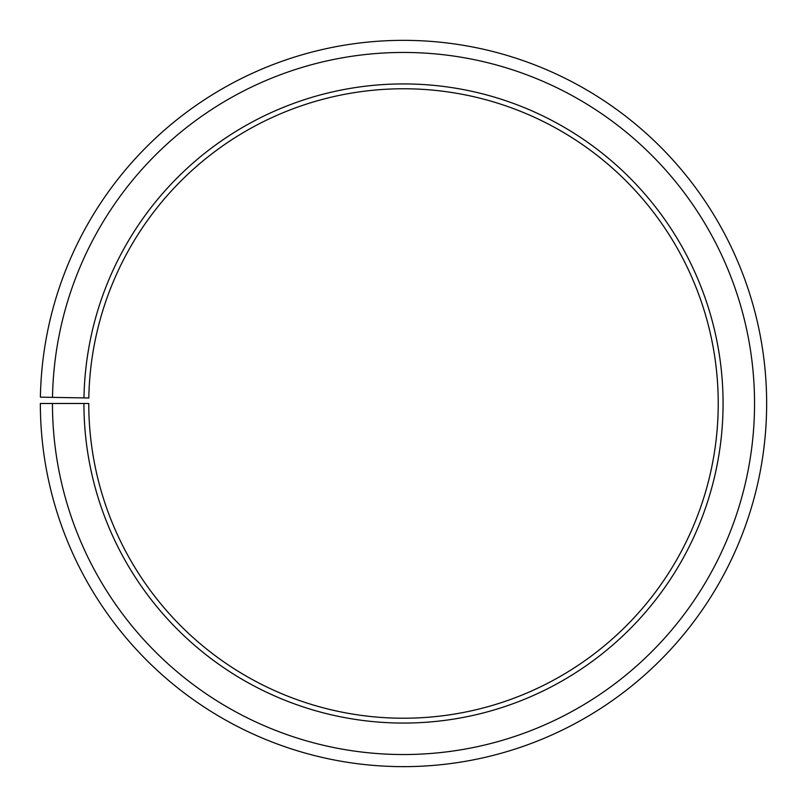 <?xml version="1.0" encoding="UTF-8"?>
<svg xmlns="http://www.w3.org/2000/svg" width="807" height="807" viewBox="0 0 807 807"><rect width="100%" height="100%" fill="white"/><g stroke="black" fill="none" stroke-linecap="round" stroke-linejoin="round"><path stroke-width="1.21" d="M718.23 403.49A314.73 314.73 0 0 0 406.244 88.78A314.73 314.73 0 0 0 88.82 398.002L83.978 397.912A319.572 319.572 0 0 1 406.284 83.938A319.572 319.572 0 0 1 723.072 403.49A319.572 319.572 0 0 1 403.5 723.062A319.572 319.572 0 0 1 83.928 403.49L88.77 403.49A314.73 314.73 0 0 0 403.5 718.22A314.73 314.73 0 0 0 718.23 403.49M52.505 397.367L40.4 397.155A363.15 363.15 0 0 1 406.667 40.36A363.15 363.15 0 0 1 766.65 403.49A363.15 363.15 0 0 1 403.5 766.64A363.15 363.15 0 0 1 40.35 403.49L52.455 403.49A351.045 351.045 0 0 0 403.5 754.535A351.045 351.045 0 0 0 754.545 403.49A351.045 351.045 0 0 0 406.567 52.465A351.045 351.045 0 0 0 52.505 397.367L83.978 397.912M52.455 403.49L83.928 403.49"/></g></svg>
